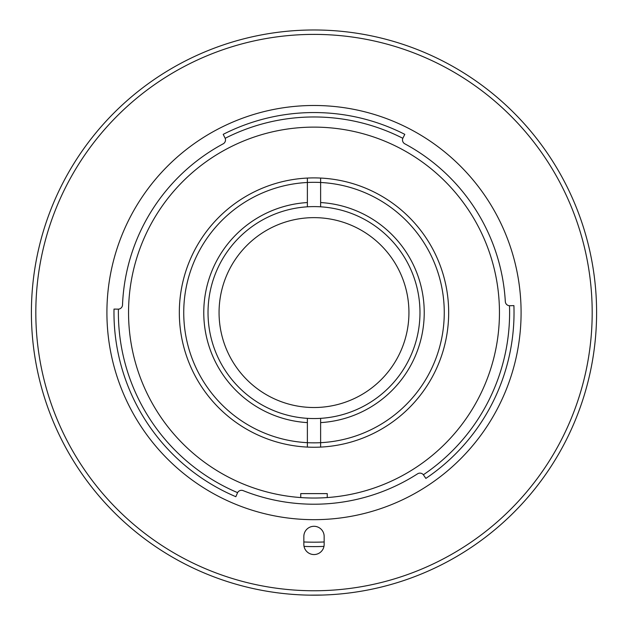 <?xml version="1.0" encoding="UTF-8"?>
<svg xmlns="http://www.w3.org/2000/svg" width="628" height="628" viewBox="0 0 628 628"><rect width="100%" height="100%" fill="white"/><g stroke="black" fill="none" stroke-linecap="round" stroke-linejoin="round"><path stroke-width="0.94" d="M314 418.554A105.975 105.975 0 0 1 208.025 312.579A105.975 105.975 0 0 1 314 206.604A105.975 105.975 0 0 1 419.975 312.579A105.975 105.975 0 0 1 314 418.554M183.737 312.579A130.263 130.263 0 0 1 314 182.316A130.263 130.263 0 0 1 444.263 312.579A130.263 130.263 0 0 1 314 442.842A130.263 130.263 0 0 1 183.737 312.579M320.625 422.613A110.23 110.23 0 0 0 424.23 312.579A110.23 110.23 0 0 0 320.625 202.546M307.375 202.546A110.23 110.23 0 0 0 203.77 312.579A110.23 110.23 0 0 0 307.375 422.613M408.938 312.579A94.938 94.938 0 0 0 314 217.641A94.938 94.938 0 0 0 219.062 312.579A94.938 94.938 0 0 0 314 407.517A94.938 94.938 0 0 0 408.938 312.579M320.625 418.342L320.625 447.089A134.675 134.675 0 0 0 448.675 312.579A134.675 134.675 0 0 0 320.625 178.062L320.625 206.808M307.375 206.808L307.375 178.062A134.675 134.675 0 0 0 179.325 312.579A134.675 134.675 0 0 0 307.375 447.089L307.375 418.342M320.625 178.062A134.675 134.675 0 0 0 307.375 178.062M307.375 447.089A134.675 134.675 0 0 0 320.625 447.089M402.823 138.293L404.809 134.353A200.026 200.026 0 0 0 223.191 134.353L225.177 138.293A4.412 4.412 0 0 1 223.176 143.828A191.634 191.634 0 0 0 122.515 304.918A4.412 4.412 0 0 1 118.417 309.149A195.614 195.614 0 0 0 237.588 492.642A4.412 4.412 0 0 1 243.114 490.625A191.634 191.634 0 0 0 417.557 473.826A4.412 4.412 0 0 1 423.374 474.76A195.614 195.614 0 0 0 509.489 305.734A4.412 4.412 0 0 1 505.32 301.581A191.634 191.634 0 0 0 404.825 143.828A4.412 4.412 0 0 1 402.823 138.293A195.614 195.614 0 0 0 225.177 138.293M128.544 312.579A185.456 185.456 0 0 0 314 498.035A185.456 185.456 0 0 0 499.456 312.579A185.456 185.456 0 0 0 314 127.123A185.456 185.456 0 0 0 128.544 312.579M509.489 305.734L513.908 305.601A200.026 200.026 0 0 1 425.855 478.41L423.374 474.76M237.588 492.642L235.845 496.701A200.026 200.026 0 0 1 114.006 309.086L118.417 309.149M521.091 312.579A207.091 207.091 0 0 0 314 105.488A207.091 207.091 0 0 0 106.909 312.579A207.091 207.091 0 0 0 314 519.67A207.091 207.091 0 0 0 521.091 312.579M592.188 312.579A278.18 278.18 0 0 0 314 34.391A278.18 278.18 0 0 0 35.82 312.579A278.18 278.18 0 0 0 314 590.76A278.18 278.18 0 0 0 592.188 312.579M31.4 312.579A282.6 282.6 0 0 1 314 29.979A282.6 282.6 0 0 1 596.6 312.579A282.6 282.6 0 0 1 314 595.179A282.6 282.6 0 0 1 31.4 312.579M324.158 536.453A10.158 10.158 0 0 0 314 526.295A10.158 10.158 0 0 0 303.842 536.453L303.842 544.398A10.158 10.158 0 0 0 314 554.555A10.158 10.158 0 0 0 324.158 544.398L324.158 536.453M304.038 546.391A234.024 234.024 0 0 0 323.962 546.391M324.158 541.964A229.613 229.613 0 0 1 303.842 541.964M309.777 595.148L322.329 595.054M554.744 164.575L554.469 164.128M562.547 178.093L564.07 180.942L562.555 178.093M65.453 178.085L65.202 178.556M73.256 164.575L74.968 161.828L73.264 164.567M300.749 497.557L300.749 493.616L327.243 493.616L327.243 497.557"/></g></svg>
